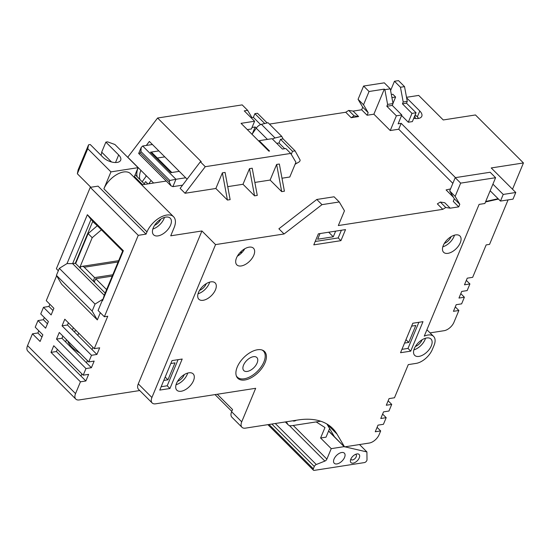 <?xml version="1.0" encoding="UTF-8"?>
<svg xmlns="http://www.w3.org/2000/svg" width="551" height="551" viewBox="0 0 551 551"><rect width="100%" height="100%" fill="white"/><g stroke="black" fill="none" stroke-linecap="round" stroke-linejoin="round"><path stroke-width="0.83" d="M442.804 209.332L437.349 203.884L440.311 202.045L445.766 207.5L442.804 209.332L338.328 225.552L344.465 210.813L339.258 201.969L334.078 196.79L316.797 199.469L321.977 204.655L339.258 201.969M241.717 421.825L231.627 411.735A9.229 5.069 135 0 0 231.888 417.21L241.972 427.294A9.229 5.069 135 0 1 241.717 421.825L255.671 388.297L155.63 403.821A9.229 5.069 -45 0 1 152.172 402.981L138.535 389.343A9.229 5.069 -45 0 1 138.28 383.875L201.928 230.972L215.558 244.603L284.068 233.975L321.977 204.655M215.558 244.603L151.911 397.505L138.28 383.875M152.172 402.981A9.229 5.069 -45 0 1 151.911 397.505M241.972 427.294A9.229 5.069 135 0 0 245.429 428.141L298.05 419.972A92.279 50.664 -45 0 1 332.632 428.416A92.279 50.664 -45 0 1 337.026 434.112L326.936 424.022L334.429 436.757L344.12 446.647L328.561 431.082M426.922 329.746L433.596 336.42A15.228 8.361 135 0 1 434.023 345.449L432.335 349.506A15.228 8.361 -45 0 1 416.081 363.398L408.284 364.61L394.482 397.767L389.054 398.614L386.292 405.247L391.72 404.4L388.958 411.032L383.53 411.879L380.769 418.505L386.196 417.665L383.434 424.298L378.014 425.138L375.252 431.77L380.679 430.93L379.143 434.615A9.229 5.069 -45 0 1 369.294 443.038L344.533 446.882L337.026 434.112M433.596 336.42A15.228 8.361 135 0 0 424.263 336.131L479.101 204.393L484.866 203.498L495.597 177.704L460.67 183.125L455.147 196.39L459.796 204.283L458.721 206.866L450.215 208.182L444.76 202.734L440.311 202.045M445.766 207.5L450.215 208.182M237.247 367.035A18.92 10.386 135 0 0 237.77 378.248A18.92 10.386 135 0 0 258.495 372.221A18.92 10.386 135 0 0 264.528 351.497A18.92 10.386 135 0 0 250.56 352.323A18.92 10.386 135 0 0 237.247 367.035M253.811 255.209A11.764 6.46 135 0 0 253.488 248.232A11.764 6.46 135 0 0 240.601 251.986A11.764 6.46 135 0 0 236.847 264.873A11.764 6.46 135 0 0 245.532 264.356A11.764 6.46 135 0 0 253.811 255.209M169.935 388.51L182.202 359.032L172.029 360.609L159.762 390.087L169.935 388.51L167.208 385.783L178.076 359.672M410.722 351.139L422.989 321.66L412.816 323.237L400.543 352.716L410.722 351.139L407.995 348.411L418.863 322.301M345.525 229.602L318.388 233.817L313.788 244.864L340.924 240.656L345.525 229.602M414.352 348.507A11.537 6.33 135 0 0 414.676 355.347A11.537 6.33 135 0 0 427.307 351.669A11.537 6.33 135 0 0 430.985 339.03A11.537 6.33 135 0 0 422.472 339.54A11.537 6.33 135 0 0 414.352 348.507M443.293 245.443A11.537 6.33 135 0 0 443.617 252.289A11.537 6.33 135 0 0 456.249 248.611A11.537 6.33 135 0 0 459.927 235.973A11.537 6.33 135 0 0 451.414 236.475A11.537 6.33 135 0 0 443.293 245.443M176.527 383.351A11.537 6.33 135 0 0 176.843 390.191A11.537 6.33 135 0 0 189.482 386.513A11.537 6.33 135 0 0 193.16 373.874A11.537 6.33 135 0 0 184.64 374.384A11.537 6.33 135 0 0 176.527 383.351M198.525 292.395A11.537 6.33 135 0 0 198.842 299.234A11.537 6.33 135 0 0 211.481 295.556A11.537 6.33 135 0 0 215.159 282.925A11.537 6.33 135 0 0 206.639 283.428A11.537 6.33 135 0 0 198.525 292.395M164.79 156.877L157.324 158.034M182.581 185.143L172.89 186.651L175.955 179.282L185.687 177.773M141.703 184.874L166.257 181.065M201.928 230.972L170.727 235.814L174.102 227.708A18.459 10.132 135 0 0 173.586 216.763A18.459 10.132 135 0 0 159.962 217.569A18.459 10.132 135 0 0 146.972 231.916L146.049 234.127L98.057 186.135L90.261 187.347L56.367 268.771L58.33 270.734M284.068 233.975L278.889 228.789L316.797 199.469M458.721 206.866L453.266 201.411L454.341 198.828L449.692 190.935L455.216 177.67L490.149 172.249L495.597 177.704M453.397 197.237L446.09 189.923L450.532 188.924M452.846 183.359L398.724 129.23L390.246 130.546L396.376 115.813L386.836 106.267L392.264 105.42L393.028 103.581L390.28 88.835L384.288 82.836L363.598 86.046L369.053 91.5L363.529 104.766L368.171 112.659L367.104 115.242L373.881 114.188L390.246 130.546M269.453 124.092L345.732 112.252L351.187 117.707L358.598 116.557L353.143 111.102L361.649 109.787L367.104 115.242M281.988 178.221L289.792 177.009L295.928 162.269L290.721 153.433L205.261 166.691L200.357 161.787L180.136 188.359L185.046 193.27L215.861 188.483L227.432 200.054L222.37 172.856L215.861 188.483M276.63 164.432L279.343 164.012L284.406 191.211L281.692 191.631L276.63 164.432L270.121 180.06L281.692 191.631M254.858 182.429L270.121 180.06M249.5 168.64L252.213 168.22L257.276 195.419L254.562 195.846L249.5 168.64L242.991 184.275L254.562 195.846M227.721 186.644L242.991 184.275M222.37 172.856L225.083 172.435L230.139 199.634L227.432 200.054M295.102 164.253L299.165 161.911A1.846 1.012 -45 0 0 300.019 159.866L295.109 150.898L283.111 138.9L280.521 139.3L278.992 142.984L276.719 143.343M291.259 154.335L292.519 151.305L295.109 150.898M251.084 117.707L253.357 117.356L254.893 113.671L257.475 113.265L267.159 122.949M251.897 117.583L247.64 110.345L244.251 110.868L254.61 121.234L241.049 123.341L268.86 151.153L269.535 151.05L259.177 140.684L258.949 141.242M153.598 183.028L127.777 157.207L157.593 118.017L242.185 104.89L247.64 110.345M157.593 118.017L201.218 161.65L200.357 161.787M259.177 140.684L272.063 138.687L282.422 149.046L285.817 148.522L290.721 153.433M185.046 193.27L205.261 166.691M254.61 121.234L251.394 128.968L247.309 129.602M252.021 134.313L256.229 128.197A5.999 3.292 -45 0 1 261.388 124.333L275.025 137.97L281.713 136.359L283.111 138.9M275.025 137.97A5.999 3.292 135 0 0 272.531 139.148M261.388 124.333L268.082 122.728L281.713 136.359M256.284 128.114L255.161 126.999L252.268 133.962M284.695 148.694L278.992 142.984M292.519 151.305L280.521 139.3M264.749 123.527L254.893 113.671M260.595 124.588L253.357 117.356M252.007 127.488L255.161 126.999M158.826 150.912L150.457 152.207A3.692 2.025 -45 0 1 151.835 152.544L171.809 172.518M41.938 337.033L37.881 332.983L32.461 333.823L27.55 345.615A9.229 5.069 135 0 0 27.805 351.09L75.797 399.082A9.229 5.069 135 0 0 79.254 399.93L139.734 390.542M37.881 332.983L38.804 330.779M47.455 323.774L43.405 319.718L37.978 320.565L35.216 327.191L42.854 334.829L40.092 341.462L32.461 333.823M43.405 319.718L44.321 317.514M52.979 310.509L48.929 306.452L43.501 307.3L40.74 313.932L48.378 321.564L45.616 328.196L37.978 320.565M48.929 306.452L49.845 304.248M56.643 275.734L46.263 300.667L53.895 308.298L51.133 314.931L43.501 307.3M111.516 161.966L101.687 152.138L105.861 142.117L118.672 154.934A10.614 5.324 -157.4 0 1 120.669 160.224A10.614 5.324 -157.4 0 1 113.21 162.331A10.614 5.324 -157.4 0 1 103.078 157.352L90.261 144.534L88.566 144.803L78.132 169.853L77.34 173.758L90.832 187.257M101.687 152.138A11.537 6.33 -45 0 1 101.005 155.286M173.586 216.763L130.504 173.675A18.459 10.132 135 0 0 116.881 174.481A18.459 10.132 135 0 0 103.891 188.828L110.944 171.884L138.074 167.669L114.897 144.493L107.555 141.855L105.861 142.117M138.074 167.669L134.086 177.257M77.34 173.758L87.767 148.701L110.944 171.884M27.55 345.615L75.542 393.614L80.446 381.822L51.002 352.371L53.757 345.739L83.208 375.19L85.97 368.557L56.519 339.106L59.281 332.473L88.732 361.924L91.494 355.292L62.043 325.841L64.804 319.208L94.249 348.659L107.748 316.24L104.359 316.763L138.253 235.339L90.261 187.347M138.253 235.339L146.049 234.127M67.022 263.578L87.361 214.711L123.355 250.712L102.5 300.818L104.256 295.267L72.629 263.633L67.022 263.578L59.329 268.351L56.416 275.348L92.134 311.074L95.047 304.076L103.175 299.035M104.359 316.763L98.085 310.495L102.224 300.543L102.5 300.818M123.355 250.712L122.659 251.056L91.032 219.422L72.629 263.633L75.342 263.213L105.179 293.056M87.361 214.711L91.032 219.422M92.823 221.213L75.342 263.213M61.974 338.293L62.897 336.089M67.498 325.028L68.414 322.824M94.731 281.038L93.374 281.244M68.386 322.796L67.47 325L62.043 325.841M92.926 347.337L92.01 349.541L67.47 325M62.862 336.055L61.946 338.266L56.519 339.106M87.409 360.602L86.486 362.806L61.946 338.266M57.345 349.32L56.422 351.524L51.002 352.371M81.885 373.86L80.969 376.071L56.422 351.524M100.323 312.734L97.334 319.911L61.616 284.192L56.416 275.348M75.542 393.614A9.229 5.069 135 0 0 75.797 399.082M231.627 411.735L232.55 409.524L217.28 394.254M73.324 327.728L72.408 329.939M334.388 436.695L328.623 430.93M344.885 446.827L366.904 451.93L359.527 444.554M267.889 424.656L313.395 470.161A2.307 1.267 135 0 1 313.333 468.798L314.297 466.477A2.307 1.267 135 0 1 316.295 464.507L324.883 461.084A2.307 1.267 135 0 0 326.881 459.114L331.234 448.645L320.599 438.011L324.966 427.528L316.178 421.914M320.599 438.011L326.027 437.17L329.608 428.561M262.021 350.002A18.459 10.132 -45 0 1 263.378 351.008A18.459 10.132 -45 0 1 257.496 371.222A18.459 10.132 -45 0 1 237.281 377.104A18.459 10.132 -45 0 1 236.276 375.748M244.83 362.778A9.229 5.069 135 0 0 243.804 370.582A9.229 5.069 135 0 0 253.915 367.641A9.229 5.069 135 0 0 256.856 357.53A9.229 5.069 135 0 0 244.83 362.778M144.135 183.724L145.629 181.63L147.909 183.91M137.206 176.788A20.766 11.399 -45 0 1 138.163 167.594M353.143 111.102L348.693 110.414L345.732 112.252M361.649 109.787L362.723 107.204L358.074 99.311L363.598 86.046M394.461 81.259L400.46 87.258L403.201 102.004L407.272 101.37L404.53 86.624L398.531 80.625L394.461 81.259L390.597 90.529M391.72 404.4L388.138 400.818M386.196 417.665L382.614 414.083M380.679 430.93L377.091 427.349M455.284 306.9L458.866 310.488L453.955 322.28A9.229 5.069 135 0 1 444.106 330.696L430.055 332.88M508.07 199.896L489.557 244.375L486.161 244.906L472.668 277.325L467.241 278.172L464.479 284.798L469.907 283.958L466.325 280.376M469.907 283.958L467.145 290.591L461.717 291.431L458.962 298.063L464.383 297.223L460.801 293.642M464.383 297.223L461.628 303.856L456.2 304.696L453.439 311.329L458.866 310.488M148.77 183.779L151.091 180.521M142.179 181.768L146.139 176.23A13.382 7.349 -45 0 1 145.691 175.115M140.891 170.321A20.766 11.399 135 0 0 139.933 179.516M135.14 174.722L144.803 184.392M146.325 145.443L149.369 141.449L187.113 179.192M134.403 176.499L142.633 184.73M237.371 256.167A11.764 6.46 135 0 0 244.775 248.763M320.028 233.562L317.672 239.217L333.272 236.799L335.628 231.138M315.193 241.496L338.197 237.929L341.393 230.242M340.924 240.656L338.197 237.929M333.272 236.799L328.692 232.212M492.925 184.137L503.228 194.441L515.77 192.492L491.23 167.952L523.45 162.951L475.458 114.959L443.245 119.96L418.698 95.413L406.514 97.307M415.213 114.766L417.334 116.895A10.614 5.324 -157.4 0 1 418.602 118.417M415.392 118.534L414.848 115.634M455.47 177.636L401.176 123.334L398.724 129.23M417.334 116.895L419.786 110.999L406.61 97.823M419.786 110.999A10.614 5.324 -157.4 0 1 421.784 116.289A10.614 5.324 -157.4 0 1 413.746 118.293M408.298 122.232L412.368 121.599L416.046 112.755L406.507 103.216L402.437 103.843L411.976 113.389L408.298 122.232L401.576 115.51M396.376 115.813L401.803 114.966L398.125 123.81L401.176 123.334M401.803 114.966L392.264 105.42M393.028 103.581L387.601 104.421L384.86 89.675L384.309 89.131L373.881 114.188M387.601 104.421L386.836 106.267M390.28 88.835L384.86 89.675M384.309 89.131L369.053 91.5M362.723 107.204L368.171 112.659M358.074 99.311L363.529 104.766M391.348 94.538L392.891 94.297L395.618 97.024L392.987 103.354M403.201 102.004L402.437 103.843M404.53 86.624L400.46 87.258M407.272 101.37L406.507 103.216M416.046 112.755L411.976 113.389M395.618 97.024L391.913 97.603M460.67 183.125L455.216 177.67M455.147 196.39L449.692 190.935M459.796 204.283L454.341 198.828M503.228 194.441L500.466 201.074L513.015 199.125L515.77 192.492M500.466 201.074L490.163 190.77M498.448 199.063L485.5 201.969M498.104 198.711L485.693 201.501M523.45 162.951L512.513 189.234M331.234 448.645L344.12 446.647M313.395 470.161A2.307 1.267 135 0 0 314.263 470.375L364.383 462.592A2.307 1.267 -45 0 0 367.014 459.734L366.904 451.93M335.042 457.227A7.149 3.926 135 0 0 334.25 463.274A7.149 3.926 135 0 0 342.081 460.994A7.149 3.926 135 0 0 344.361 453.156A7.149 3.926 135 0 0 335.042 457.227M359.273 457.874A5.765 3.168 135 0 0 356.642 453.99A5.765 3.168 135 0 0 350.491 460.133A5.765 3.168 135 0 0 353.577 463.047A5.765 3.168 135 0 0 359.273 457.874M286.341 421.79L287.815 424.304A9.229 5.069 135 0 0 288.256 424.869A9.229 5.069 135 0 0 291.713 425.716L320.696 421.219M296.328 420.241A4.615 2.535 -45 0 1 292.836 420.785M350.904 458.949A3.458 1.901 135 0 0 351.228 459.617A3.458 1.901 135 0 0 353.783 459.465A3.458 1.901 135 0 0 356.215 456.772A3.458 1.901 135 0 0 356.118 454.72A3.458 1.901 135 0 0 355.45 454.396M404.551 343.087L408.732 342.433L415.791 325.489L411.611 326.137M408.732 342.433L405.977 339.671M401.948 349.348L407.995 348.411M358.598 116.557L354.148 115.868L348.693 110.414M354.148 115.868L351.187 117.707M422.114 339.747A7.383 4.05 -45 0 1 415.385 346.469M413.87 349.871A11.537 6.33 135 0 0 425.517 338.231M451.055 236.689A7.383 4.05 -45 0 1 444.326 243.411M442.811 246.814A11.537 6.33 135 0 0 454.458 235.174M184.282 374.59A7.383 4.05 -45 0 1 177.56 381.313M176.044 384.722A11.537 6.33 135 0 0 187.691 373.075M206.281 283.641A7.383 4.05 -45 0 1 199.558 290.363M198.043 293.766A11.537 6.33 135 0 0 209.69 282.119M163.771 380.452L167.952 379.804L175.004 362.861L170.824 363.508M167.952 379.804L165.19 377.042M161.161 386.719L167.208 385.783M92.01 349.541L96.914 354.451L91.494 355.292M94.249 348.659L99.676 347.819L96.914 354.451M88.732 361.924L94.159 361.084L91.397 367.717L85.97 368.557M83.208 375.19L88.635 374.349L85.873 380.975L80.446 381.822M153.268 227.839A11.764 6.46 -45 0 1 161.546 218.692A11.764 6.46 -45 0 1 170.238 218.175A11.764 6.46 -45 0 1 166.485 231.062A11.764 6.46 -45 0 1 153.598 234.816A11.764 6.46 -45 0 1 153.268 227.839M80.969 376.071L85.873 380.975M86.486 362.806L91.397 367.717M102.224 300.543L102.72 300.123M97.334 319.911L92.134 311.074M95.047 304.076L59.329 268.351M122.659 251.056L104.256 295.267M164.446 217.418A11.764 6.46 -45 0 1 152.841 229.03M160.775 219.16A7.383 4.05 -45 0 1 154.576 225.359M88.566 144.803L87.767 148.701M67.656 340.849A23.066 11.578 22.6 0 0 70.383 345.498A23.066 11.578 22.6 0 0 79.867 353.06M76.417 330.827A23.066 11.578 22.6 0 0 73.744 331.275M98.023 226.413L93.043 221.839A7.845 5.241 81.2 0 1 93.188 221.578M79.75 267.628L92.21 237.701L88.119 233.61L75.659 263.536M92.21 237.701L101.425 229.815M97.121 225.91L88.119 233.61M106.577 289.688A4.615 3.086 -98.8 0 0 106.061 289.061L95.702 278.696L94.269 282.14M112.225 276.134L95.702 278.696M112.783 274.784L94.607 277.608L93.174 281.051M94.607 277.608L84.248 267.242A4.615 3.086 -98.8 0 0 82.009 266.367A4.615 3.086 -98.8 0 0 80.095 267.965M241.173 253.308A4.153 3.285 -76.9 0 0 240.367 252.22M179.275 171.361L170.906 172.663L150.457 152.207M169.219 181.94L140.319 153.033L138.673 153.474L171.072 185.873L169.219 181.94L169.832 180.466L175.955 179.282L142.688 146.008L152.42 144.5M171.072 185.873L172.89 186.651M138.673 153.474L141.187 147.441L142.688 146.008M140.319 153.033L140.932 151.559L141.187 147.441M256.229 128.197L267.435 139.403M146.972 231.916L103.891 188.828M313.333 468.798L269.019 424.477M314.297 466.477L271.857 424.036M316.295 464.507L275.3 423.505M324.883 461.084L289.358 425.558M326.881 459.114L293.249 425.475M287.815 424.304L285.446 421.928M115.51 162.531L118.672 154.934M106.894 288.931L106.061 289.061M118.107 261.987L84.248 267.242M169.832 180.466L140.932 151.559M215.021 394.606L231.778 411.363M263.378 351.008L262.586 350.216M237.281 377.104L236.482 376.312M288.256 424.869L285.335 421.949M65.693 342.013L66.423 339.609M77.787 335.325L78.71 333.114M118.651 260.678L82.009 266.367M242.165 252.296L240.635 251.945"/></g></svg>
